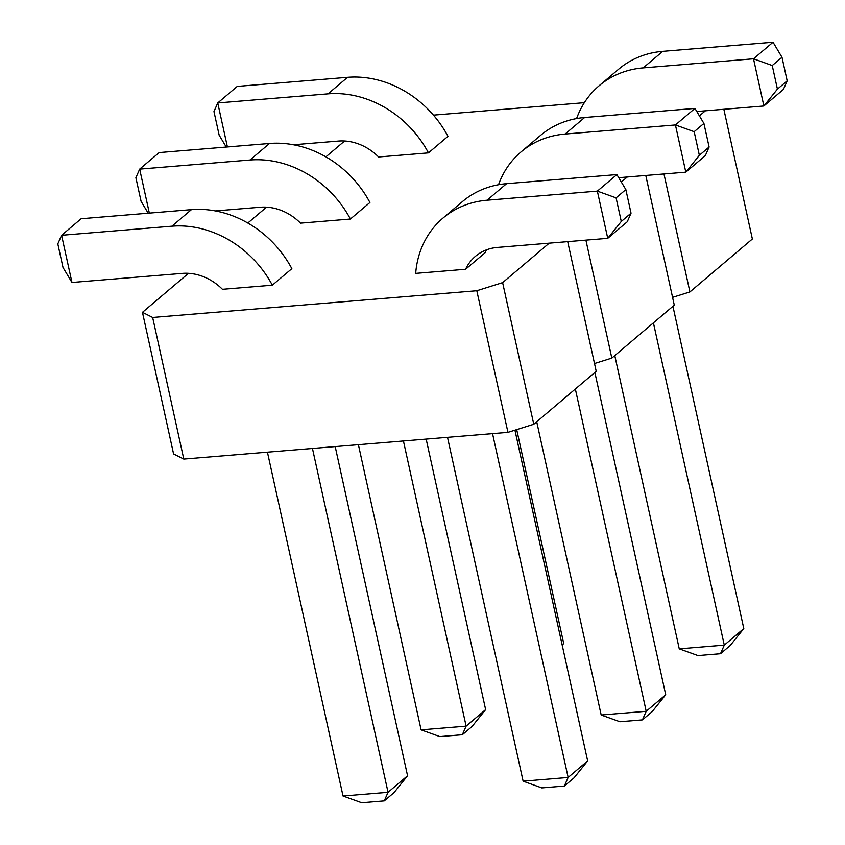 <?xml version="1.0" encoding="UTF-8"?>
<svg xmlns="http://www.w3.org/2000/svg" width="845" height="845" viewBox="0 0 845 845"><rect width="100%" height="100%" fill="white"/><g stroke="black" fill="none" stroke-linecap="round" stroke-linejoin="round"><path stroke-width="1.27" d="M705.364 110.822L699.406 115.871M433.443 115.131L584.349 102.689M325.885 156.864L344.612 140.999M247.817 223.027L266.545 207.162M549.229 243.149L502.627 282.631L476.812 290.733L152.66 317.456L142.456 312.323L188.477 273.326M627.296 176.985L621.339 182.034M328.05 93.858L347.559 77.317A100.312 86.285 -130.3 0 1 447.987 136.33L428.468 152.871A100.312 86.285 -130.3 0 0 328.05 93.858L217.746 102.953L227.411 146.956M293.458 144.77L338.422 141.062A50.161 43.137 49.7 0 1 378.592 156.98L428.468 152.871M465.574 269.27L415.687 273.379A100.312 86.285 49.7 0 1 442.96 218.094A100.312 86.285 49.7 0 1 487.058 200.212L597.362 191.118L607.745 238.322L497.441 247.416A50.161 43.137 -130.3 0 0 475.386 256.352A50.161 43.137 -130.3 0 0 465.574 269.27L485.093 252.729A50.161 43.137 -130.3 0 1 486.604 249.803M171.905 226.185L191.424 209.644A100.312 86.285 -130.3 0 1 291.852 268.657L272.333 285.198A100.312 86.285 -130.3 0 0 171.905 226.185L61.6 235.28L71.973 282.483L182.277 273.389A50.161 43.137 49.7 0 1 222.446 289.307L272.333 285.198M215.39 210.933L260.355 207.226A50.161 43.137 49.7 0 1 300.524 223.143L350.4 219.035A100.312 86.285 -130.3 0 0 249.972 160.022L139.668 169.116L149.343 213.12M249.972 160.022L269.492 143.481A100.312 86.285 -130.3 0 1 369.92 202.494L350.4 219.035M723.848 109.29L752.367 238.987L689.911 291.926L672.578 297.355M645.781 175.464L674.289 305.151L611.833 358.09L594.51 363.519M567.703 241.628L596.221 371.314L533.765 424.253L507.951 432.355L183.787 459.067L173.584 453.934L142.456 312.323M663.969 173.964L689.911 291.926M585.902 240.128L611.833 358.09M502.627 282.631L533.765 424.253M476.812 290.733L507.951 432.355M152.66 317.456L183.787 459.067M347.559 77.317L237.255 86.412L217.746 102.953L213.965 111.551L219.151 135.147L226.259 147.051M576.596 118.564A100.312 86.285 49.7 0 1 599.105 85.767L618.624 69.227A100.312 86.285 49.7 0 1 662.723 51.344L773.027 42.25L753.508 58.791L763.88 105.995L696.808 111.519M599.105 85.767A100.312 86.285 49.7 0 1 643.203 67.885L753.508 58.791L772.235 65.53L777.421 89.126L763.88 105.995L783.399 89.454L787.181 80.856L777.421 89.126M442.96 218.094L462.479 201.554A100.312 86.285 49.7 0 1 506.577 183.671L616.882 174.577L597.362 191.118L616.089 197.857L621.286 221.464L607.745 238.322L627.254 221.781L631.035 213.193L621.286 221.464M498.518 184.728A100.312 86.285 49.7 0 1 521.027 151.931A100.312 86.285 49.7 0 1 565.125 134.049L675.43 124.954L685.813 172.158L618.741 177.693M521.027 151.931L540.546 135.39A100.312 86.285 49.7 0 1 584.645 117.508L694.949 108.413L675.43 124.954L694.168 131.693L699.354 155.29L685.813 172.158L705.332 155.617L709.113 147.019L699.354 155.29M191.424 209.644L81.12 218.739L61.6 235.28L57.819 243.878L63.005 267.474L71.973 282.483M269.492 143.481L159.187 152.575L139.668 169.116L135.887 177.714L141.083 201.311L148.192 213.215M562.115 644.777L563.71 643.436L516.696 429.609M672.937 306.302L743.801 628.585L724.281 645.126L679.253 648.844L614.78 355.587M653.417 322.843L724.281 645.126L720.5 653.724L697.981 655.583L679.253 648.844M514.932 430.158L587.655 760.912L568.136 777.453L523.118 781.171L447.512 437.33M492.54 433.622L568.136 777.453L564.354 786.051L541.846 787.91L523.118 781.171M594.869 372.465L665.723 694.748L646.203 711.289L601.186 715.007L536.712 421.75M575.35 389.006L646.203 711.289L642.422 719.887L619.913 721.746L601.186 715.007M267.432 452.181L343.028 796.011L388.045 792.304L312.449 448.463M343.028 796.011L361.755 802.75L384.264 800.891L388.045 792.304L407.565 775.763L335.19 446.593M358.396 444.681L421.095 729.848L466.123 726.14L403.424 440.963M421.095 729.848L439.822 736.587L462.342 734.727L466.123 726.14L485.632 709.599L426.165 439.094M773.027 42.25L781.995 57.259L787.181 80.856M616.882 174.577L625.849 189.586L631.035 213.193M694.949 108.413L703.917 123.423L709.113 147.019M563.71 643.436L562.231 645.274M720.5 653.724L730.26 645.453L743.801 628.585M564.354 786.051L574.114 777.78L587.655 760.912M642.422 719.887L652.182 711.617L665.723 694.748M407.565 775.763L394.024 792.621L384.264 800.891M485.632 709.599L472.091 726.457L462.342 734.727M781.995 57.259L772.235 65.53M625.849 189.586L616.089 197.857M703.917 123.423L694.168 131.693M662.723 51.344L643.203 67.885M506.577 183.671L487.058 200.212M584.645 117.508L565.125 134.049"/></g></svg>
